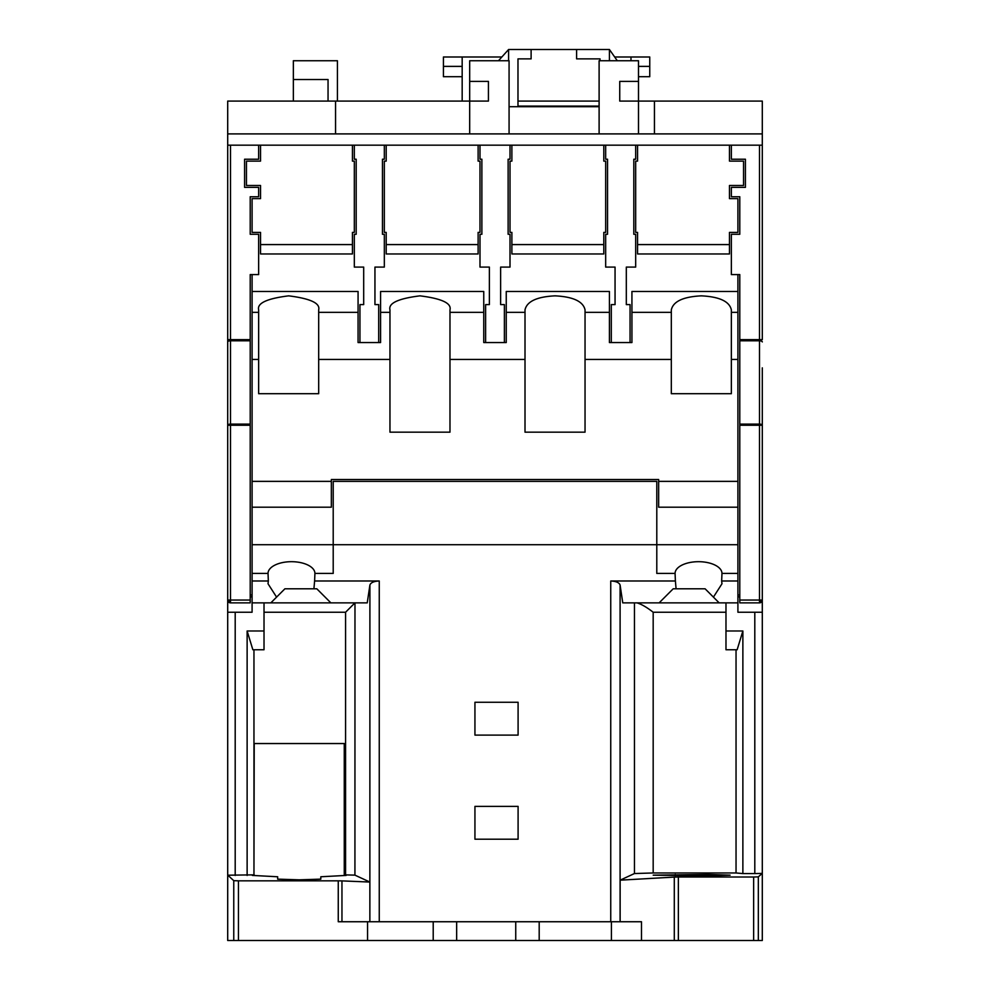 <?xml version="1.0" encoding="UTF-8"?>
<svg xmlns="http://www.w3.org/2000/svg" width="990" height="990" viewBox="0 0 990 990"><rect width="100%" height="100%" fill="white"/><g stroke="black" fill="none" stroke-linecap="round" stroke-linejoin="round"><path stroke-width="1.49" d="M310.229 588.79L291.481 588.79L310.229 588.79M679.771 588.79L698.519 588.79L679.771 588.79M708.073 875.89L730.113 875.172L708.073 874.455L653.202 875.172L708.073 875.89L708.073 874.455M316.8 588.79L313.917 588.79L314.61 580.994L379.257 580.994L379.257 921.74L369.864 921.74L369.901 585.053L367.24 602.861L330.87 602.861L316.8 588.79M291.481 588.79L284.91 588.79L276.581 597.119L284.91 588.79L313.917 588.79M268.339 580.994L268.03 583.778L276.581 597.119L270.839 602.861L252.091 602.861L252.091 580.994L268.339 580.994L268.03 573.408L252.091 573.408L252.091 544.71L333.209 544.71L333.209 573.408L314.919 573.408L314.61 580.994M252.091 580.994L252.091 573.408M474.94 735.1L518.092 735.1L518.092 702.269L474.94 702.269L474.94 735.1M474.94 839.211L518.092 839.211L518.092 806.38L474.94 806.38L474.94 839.211M753.65 877.016L758.328 876.868L758.328 940.5L753.65 940.5L753.65 877.016L678.36 877.016L678.36 940.5L674.289 940.5L674.289 877.091L620.136 880.172L620.136 921.74L379.257 921.74M610.743 921.74L610.743 580.994L675.39 580.994L675.081 573.408L656.791 573.408L656.791 544.71L333.209 544.71L333.209 481.363L656.791 481.363L656.791 544.71L737.909 544.71L737.909 274.589M268.03 573.408A23.451 11.719 180 0 1 291.481 561.689A23.451 11.719 180 0 1 314.919 573.408M369.901 585.053C370.78 582.578 373.898 581.229 379.257 580.994M721.97 573.408L721.66 580.994L737.909 580.994L737.909 573.408L721.97 573.408A23.451 11.719 0 0 0 698.519 561.689A23.451 11.719 0 0 0 675.081 573.408M705.09 588.79L713.419 597.119L705.09 588.79L676.083 588.79L675.39 580.994M610.743 580.994C616.102 581.229 619.22 582.578 620.099 585.053L620.099 921.74L641.483 921.74L641.483 940.5L674.289 940.5M676.083 588.79L673.2 588.79L659.13 602.861L622.76 602.861L620.099 585.053M330.87 602.861L270.839 602.861M331.341 481.363L331.341 507.189L252.091 507.189L252.091 481.363L331.341 481.363L331.341 479.494L658.659 479.494L658.659 481.363L737.909 481.363M737.909 312.333L731.35 312.333L731.35 393.711L671.319 393.711L671.319 312.333L631.929 312.333L631.929 342.552L611.3 342.552L611.3 304.611L615.05 304.611L615.05 267.09L605.67 267.09L605.67 234.271L607.551 234.271L607.551 159.229L605.67 159.229L605.67 145.171L635.679 145.171L635.679 159.229L633.81 159.229L633.81 234.271L635.679 234.271L635.679 267.09L626.311 267.09L626.311 304.611L630.061 304.611L630.061 342.552M449.98 359.444L449.98 432.16L389.961 432.16L389.961 309.845C388.253 303.225 398.252 298.559 419.97 295.849C441.689 298.559 451.688 303.225 449.98 309.845L449.98 359.444L525.009 359.444L525.009 309.845C526.928 301.406 536.927 296.74 555.031 295.849C573.123 296.74 583.135 301.406 585.041 309.845L585.041 312.333L609.419 312.333L609.419 342.552L611.3 342.552M585.041 312.333L585.041 359.444L671.319 359.444M731.35 359.444L737.909 359.444M609.419 312.333L609.419 291.481L506.249 291.481L506.249 312.333L525.009 312.333M506.249 312.333L506.249 342.552L485.62 342.552L485.62 304.611L489.369 304.611L489.369 267.09L479.989 267.09L479.989 234.271L481.87 234.271L481.87 159.229L479.989 159.229L479.989 145.171L510.011 145.171L510.011 159.229L508.13 159.229L508.13 234.271L510.011 234.271L510.011 267.09L500.631 267.09L500.631 304.611L504.38 304.611L504.38 342.552M449.98 312.333L483.751 312.333L483.751 342.552L485.62 342.552M585.041 359.444L585.041 432.16L525.009 432.16L525.009 359.444M318.681 359.444L318.681 393.711L258.65 393.711L258.65 309.845C256.942 303.225 266.954 298.559 288.659 295.849C310.377 298.559 320.376 303.225 318.681 309.845L318.681 359.444L389.961 359.444M252.091 481.363L252.091 359.444L258.65 359.444M483.751 312.333L483.751 291.481L380.581 291.481L380.581 312.333L389.961 312.333M380.581 312.333L380.581 342.552L359.939 342.552L359.939 304.611L363.689 304.611L363.689 267.09L354.321 267.09L354.321 234.271L356.19 234.271L356.19 159.229L354.321 159.229L354.321 145.171L384.33 145.171L384.33 159.229L382.449 159.229L382.449 234.271L384.33 234.271L384.33 267.09L374.95 267.09L374.95 304.611L378.7 304.611L378.7 342.552M318.681 312.333L358.071 312.333L358.071 342.552L359.939 342.552M252.091 359.444L252.091 312.333L258.65 312.333M252.091 312.333L252.091 291.481L358.071 291.481L358.071 312.333M739.79 425.255L739.79 600.039L759.491 600.039L759.491 425.255L739.79 425.255L739.79 274.589L731.35 274.589L731.35 234.271L739.79 234.271L739.79 196.75L731.35 196.75L731.35 187.37L745.421 187.37L745.421 159.229L731.35 159.229L731.35 145.171L762.3 145.171L762.3 339.644L759.491 339.644L759.491 145.171M762.3 367.847L762.3 600.039L759.491 602.861L739.79 602.861L739.79 600.039M742.871 630.989L737.142 649.749L725.979 649.749L725.979 630.989L742.871 630.989L742.871 873.576L754.801 873.576L754.801 612.241L737.909 612.241L737.909 602.861L659.13 602.861M725.979 630.989L725.979 602.861M252.091 602.861L252.091 612.241L227.7 612.241L227.7 145.171L258.65 145.171L258.65 159.229L244.579 159.229L244.579 187.37L258.65 187.37L258.65 196.75L250.21 196.75L250.21 234.271L258.65 234.271L258.65 274.589L250.21 274.589L250.21 340.795L230.509 340.795L230.509 424.116A2.809 1.139 180 0 0 227.7 425.255L227.7 415.825M253.96 649.749L253.96 874.851L227.7 875.21L227.7 940.5L233.764 940.5L233.764 880.679L227.923 875.271M247.129 875.457L247.129 630.989L264.021 630.989L264.021 602.861M631.929 312.333L631.929 291.481L737.909 291.481M671.319 312.333L671.319 309.845C673.237 301.406 683.236 296.74 701.341 295.849C719.433 296.74 729.444 301.406 731.35 309.845L731.35 312.333M737.909 507.189L658.659 507.189L658.659 481.363M729.469 244.579L729.469 253.96L637.56 253.96L637.56 244.579L729.469 244.579L729.469 232.39L737.909 232.39L737.909 198.631L729.469 198.631L729.469 185.489L743.54 185.489L743.54 161.11L729.469 161.11L729.469 145.171M637.56 244.579L637.56 232.39L635.679 232.39L635.679 161.11L637.56 161.11L637.56 145.171M252.091 291.481L252.091 274.589M260.531 244.579L352.44 244.579L352.44 253.96L260.531 253.96L260.531 232.39L252.091 232.39L252.091 198.631L260.531 198.631L260.531 185.489L246.46 185.489L246.46 161.11L260.531 161.11L260.531 145.171M478.121 145.171L478.121 161.11L479.989 161.11L479.989 232.39L478.121 232.39L478.121 253.96L386.199 253.96L386.199 232.39L384.33 232.39L384.33 161.11L386.199 161.11L386.199 145.171M603.801 145.171L603.801 161.11L605.67 161.11L605.67 232.39L603.801 232.39L603.801 253.96L511.88 253.96L511.88 232.39L510.011 232.39L510.011 161.11L511.88 161.11L511.88 145.171M227.7 875.21L227.7 612.241M227.7 145.171L227.7 101.079L335.561 101.079L335.561 133.91M230.509 145.171L230.509 339.644L227.7 339.644L227.7 367.847M252.091 596.846L250.21 596.846M250.21 594.965L252.091 594.965M250.21 602.861L230.509 602.861L227.7 600.039A2.809 2.809 0 0 0 230.509 602.861A2.809 2.809 0 0 1 227.7 600.039L250.21 600.039L250.21 602.861M739.79 424.116L759.491 424.116A2.809 1.139 180 0 1 762.3 425.255L762.3 415.825M599.111 133.91L599.111 60.749L638.501 60.749L638.501 81.39L619.74 81.39L619.74 101.079L762.3 101.079L762.3 133.91L227.7 133.91M762.3 145.171L762.3 133.91M737.909 594.965L739.79 594.965M233.764 880.679L238.454 880.828L238.454 940.5L641.483 940.5M238.454 940.5L233.764 940.5M758.328 940.5L762.3 940.5L762.3 600.039L759.491 600.039L759.491 602.861A2.809 2.809 0 0 0 762.3 600.039A2.809 2.809 0 0 1 759.491 602.861M678.36 940.5L753.65 940.5M250.21 425.255L230.509 425.255L230.509 424.116L250.21 424.116L250.21 600.039M264.021 630.989L264.021 649.749L252.858 649.749L247.129 630.989M354.977 602.861L354.927 875.135L344.26 874.851L344.26 743.54L254.22 743.54L253.96 874.851M725.979 612.241L653.177 612.241L653.177 872.97L736.04 872.97L736.04 649.749M742.871 873.576L736.04 872.97M638.501 76.7L649.749 76.7L649.749 56.999L614.679 56.999M638.501 66.38L649.749 66.38M462.169 76.7L443.421 76.7L443.421 56.999L501.843 56.999M443.421 66.38L462.169 66.38M509.07 133.91L509.07 60.749L469.681 60.749L469.681 81.39L488.429 81.39L488.429 101.079L335.561 101.079M469.681 81.39L469.681 133.91M638.501 81.39L638.501 133.91M654.44 101.079L654.44 133.91M600.039 60.749L600.039 58.88L576.601 58.88L576.601 49.5L609.419 49.5L609.419 60.749M599.111 106.116L517.98 106.116L517.98 58.88L531.11 58.88L531.11 49.5L508.6 49.5L508.6 60.749M754.801 612.241L762.3 612.241L762.3 873.341L758.328 876.868M250.21 424.116L250.21 340.795M354.321 145.171L258.65 145.171M479.989 145.171L384.33 145.171M605.67 145.171L510.011 145.171M731.35 145.171L635.679 145.171M462.169 101.079L462.169 56.999M630.989 60.749L630.989 56.999M508.6 49.5L498.465 60.749M617.302 60.749L609.419 49.5M576.601 49.5L531.11 49.5M517.98 101.079L599.111 101.079M328.049 101.079L328.049 79.509L293.349 79.509L293.349 60.749L337.429 60.749L337.429 101.079M293.349 79.509L293.349 101.079M509.07 106.71L599.111 106.71M762.077 873.39L754.801 873.576M653.177 872.97L634.466 873.539L634.466 602.861M620.136 880.172L634.466 873.539M674.289 877.091L678.36 877.016M338.258 880.828L341.958 880.89L341.958 921.74L338.258 921.74L338.258 880.828L238.454 880.828M354.927 875.135L369.864 882.053L341.958 880.89M344.26 874.851L346.141 875.42L320.81 876.769L320.81 879.132L299.24 879.825L277.67 879.132L277.67 876.769L252.351 875.42L254.22 874.851M369.864 882.053L369.864 921.74L341.958 921.74M653.177 612.241C646.755 607.229 641.334 604.11 636.929 602.861M354.927 602.885L345.572 612.241L264.021 612.241M367.562 921.74L367.562 940.5M611.412 940.5L611.412 921.74M539.191 921.74L539.191 940.5M515.74 921.74L515.74 940.5M456.662 921.74L456.662 940.5M433.212 921.74L433.212 940.5M737.909 596.846L739.79 596.846M252.091 507.189L252.091 544.71M352.44 145.171L352.44 161.11L354.321 161.11L354.321 232.39L352.44 232.39L352.44 244.579M386.199 244.579L478.121 244.579M511.88 244.579L603.801 244.579M737.909 580.994L737.909 602.861M737.909 544.71L737.909 573.408M719.161 602.861L713.419 597.119L721.97 583.778L721.66 580.994M739.79 339.644L759.491 339.644L759.491 340.795L739.79 340.795M762.3 425.255L759.491 425.255L759.491 340.795A2.809 1.139 180 0 1 762.3 341.934M235.199 612.241L235.199 875.457M227.7 425.255L230.509 425.255L230.509 602.861M345.572 874.851L345.572 612.241M227.7 341.934A2.809 1.139 180 0 1 230.509 340.795L230.509 339.644L250.21 339.644M675.242 874.455L675.242 875.89"/></g></svg>
